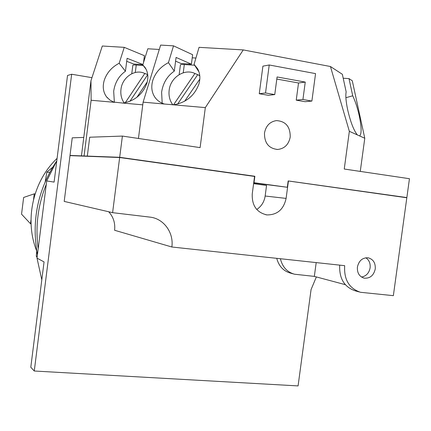 <?xml version="1.0" encoding="UTF-8"?>
<svg xmlns="http://www.w3.org/2000/svg" width="431" height="431" viewBox="0 0 431 431"><rect width="100%" height="100%" fill="white"/><g stroke="black" fill="none" stroke-linecap="round" stroke-linejoin="round"><path stroke-width="0.65" d="M33.57 199.364L34.264 193.837L23.64 197.457L21.55 214.169L30.515 223.754L30.994 219.918M30.515 223.754L31.064 223.834M35.116 193.918L34.264 193.837M57.086 158.387C32.837 181.349 24.303 220.117 36.705 251.009M199.817 79.099L184.63 101.247M177.599 104.081L197.721 74.665L199.774 75.797M199.003 71.977L194.063 64.364L197.587 68.707C200.049 73.216 200.501 78.28 198.955 83.905C194.623 95.687 186.149 102.659 173.526 104.825L194.925 73.486L197.721 74.665M194.925 73.486C184.409 68.238 170.417 77.499 169.157 90.257C168.521 95.827 169.76 100.709 172.869 104.905M147.273 81.82L136.907 97.282M129.893 101.312L147.714 74.676M125.276 102.713L144.794 73.486L147.698 74.579M144.794 73.486L144.423 73.318C134.747 68.712 122.145 77.461 120.971 89.362C120.389 94.475 121.45 98.995 124.155 102.917M199.747 75.527L198.19 74.886L199.747 75.544M36.721 250.81L36.279 256.294L37.104 257.388M52.614 167.287L46.85 172.125L45.233 181.623M37.185 256.768L36.279 256.294M49.673 172.454L46.85 172.125M194.629 65.237L184.306 64.542C181.823 64.391 180.524 64.499 180.411 64.86L179.151 74.622M143.264 65.496L136.25 65.011C134.063 64.876 132.931 64.962 132.84 65.27L131.757 73.723M83.781 137.43L72.236 137.834L70.011 155.446L87.315 156.092L89.707 137.22L122.399 136.077L200.103 147.617L205.323 107.605L164.432 104.027C160.289 102.729 157.073 100.412 154.777 97.077C151.642 92.212 150.985 86.647 152.8 80.387C155.408 72.623 160.623 66.708 168.435 62.651L174.302 71.115L176.074 57.436L191.402 64.181L181.015 63.492L175.595 61.148M174.302 71.115C167.239 76.028 163.01 83.059 161.609 92.212L162.185 103.198M146.179 69.423L142.801 64.871L145.177 67.667C148.022 72.155 148.582 77.375 146.863 83.323C142.602 94.443 134.628 101.026 122.937 103.079L113.87 102.104L110.072 100.181L106.57 96.878C103.117 92.121 102.373 86.496 104.34 80.01C106.92 72.672 111.866 67.08 119.177 63.244L125.437 71.244L127.091 58.298L142.909 64.526M126.703 61.321L133.653 64.009L142.871 64.645M345.894 97.708L352.725 95.795C355.338 101.333 357.525 108.025 359.276 115.88C361.604 127.35 361.711 134.036 359.594 135.927L357.353 134.919C353.754 130.415 350.516 122.016 347.65 109.722C345.942 101.527 345.447 95.585 346.158 91.895L342.354 74.288L330.442 66.519L243.256 49.921L205.323 107.605M125.437 71.244C118.902 75.894 114.985 82.547 113.682 91.21L114.366 102.271M315.557 73.615L311.882 101.064L302.928 99.496L305.256 82.084L277.09 76.955L274.752 94.578L265.523 92.967L269.23 64.984L315.557 73.615M192.226 57.813L195.916 58.05M189.247 64.871L189.354 64.047M191.402 64.181L192.63 54.715L173.521 45.842L168.435 62.651M164.432 104.027L143.108 102.163L160.628 45.088L173.521 45.842M159.287 49.468L147.806 48.773L142.801 64.871M144.051 58.546L144.751 58.589M142.284 65.426L142.392 64.607M143.55 62.463L144.417 55.696L124.252 47.345L119.177 63.244M343.205 78.221L348.997 78.62L352.289 80.764L364.777 138.254L359.594 135.927M348.997 78.62L352.725 95.795M243.256 49.921L199.063 47.335L194.063 64.364M56.671 160.984C37.675 189.726 31.269 220.963 37.443 254.705M142.763 104.835L122.937 103.079M138.443 138.464L143.108 102.163M114.56 102.336L91.124 100.256L90.963 80.726L102.309 46.015L124.252 47.345M357.353 134.919L349.347 131.32L330.442 66.519M406.584 197.549L406.853 197.576L409.45 178.709L344.245 169.027L349.347 131.32M360.268 171.409L364.777 138.254M253.703 182.938L287.321 187.275L253.735 182.669M274.752 94.578L268.384 95.316L259.257 93.732L262.91 66.148L269.23 64.984M259.257 93.732L265.523 92.967M311.882 101.064L305.083 101.7L296.232 100.159L298.527 82.989L276.81 79.056M298.527 82.989L305.256 82.084M296.232 100.159L302.928 99.496M264.499 132.985C265.911 125.798 269.881 121.671 276.406 120.605C285.726 121.224 290.327 126.709 290.219 137.058C288.7 144.563 284.492 148.7 277.596 149.471C268.707 148.463 264.343 142.968 264.499 132.985M361.49 277.036C366.183 276.179 369.06 273.109 370.121 267.823C370.541 263.357 369.108 260.006 365.827 257.77M357.407 267.048C358.91 260.626 362.514 257.544 368.214 257.813C373.257 259.241 375.606 262.964 375.256 268.976C373.699 275.528 370.003 278.588 364.173 278.151C359.314 276.616 357.057 272.915 357.407 267.048M46.289 184.269C37.89 205.151 35.191 226.636 38.192 248.725M276.745 258.331C278.852 266.213 283.485 271.153 290.634 273.157L293.366 273.906M316.198 262.592L314.334 276.395L294.492 274.213C287.094 272.123 282.397 266.961 280.392 258.729M345.323 284.67L314.334 276.395M339.698 265.135C339.127 278.62 344.391 287.213 355.483 290.914L359.255 291.943M288.161 180.95L406.826 197.764L393.358 295.661L360.499 292.288C349.11 288.436 343.836 279.568 344.687 265.674L171.85 247.001L114.603 230.273C115.363 223.139 113.401 216.971 108.709 211.766M81.475 155.618L90.963 80.726M84.093 155.715L91.124 100.256M122.399 136.077L119.683 157.304L87.315 156.092M254.479 176.414L254.866 176.263L254.015 182.69M406.853 197.576L288.167 180.928L287.321 187.275M254.866 176.263L119.683 157.304M288.339 180.961L406.557 197.727M253.606 183.665L266.557 185.438L265.151 196.024C264.235 201.891 261.428 206.368 256.736 209.461M288.404 181.165L286.103 198.4C283.641 209.477 277.252 214.983 266.94 214.913C256.704 212.564 251.806 205.56 252.248 193.902L254.565 176.424L119.656 157.514L69.989 155.623L64.203 201.412L112.599 212.666L119.656 157.514M119.796 157.536L254.505 176.214M70.226 155.472L119.823 157.331M112.599 212.666L150.882 217.235C164.222 219.147 173.919 233.096 171.85 247.001M316.359 276.934L311.069 289.573L298.08 385.912L34.264 371.01L71.659 74.24L67.527 75.463L54.101 182.103L46.71 180.939L56.784 160.795M46.71 180.939L37.012 258.142L44.059 261.908L30.8 367.244L34.264 371.01M71.659 74.24L91.965 77.672M37.012 258.142L41.802 279.827M183.24 72.791L184.306 64.542M135.291 72.483L136.25 65.011M265.151 196.024L286.103 198.4M147.698 74.552L144.423 73.318M154.777 97.077L155.963 98.629M106.57 96.878L107.599 98.074M276.815 149.465L277.596 149.471M364.173 278.151L363.662 278.022M265.744 214.73L266.94 214.913"/></g></svg>
